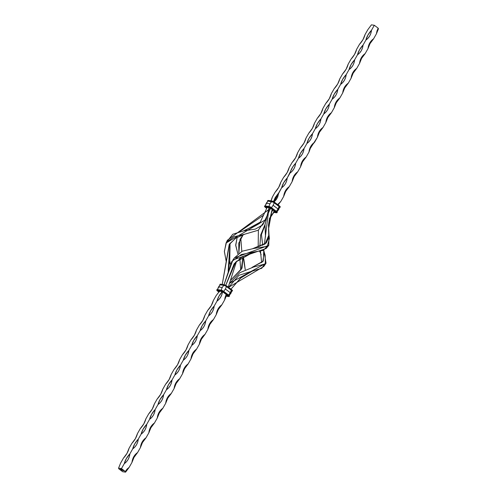 <?xml version="1.0" encoding="UTF-8"?>
<svg xmlns="http://www.w3.org/2000/svg" width="497" height="497" viewBox="0 0 497 497"><rect width="100%" height="100%" fill="white"/><g stroke="black" fill="none" stroke-linecap="round" stroke-linejoin="round"><path stroke-width="0.75" d="M252.016 267.386L263.261 261.074L263.783 250.227L264.199 252.203L262.758 261.646L252.016 267.386M262.696 245.313L261.447 234.553L264.963 225.191L261.447 234.553L262.696 245.313M269.417 218.891L274.207 211.828L269.417 218.891M274.443 211.07L269.473 218.394L274.443 211.07M264.994 224.582L260.645 235.131L259.819 246.425L260.645 235.131L264.994 224.582M260.484 251.14L261.627 262.615L260.484 251.14M253.066 270.716L241.008 277.748L230.999 289.155L240.486 278.183L251.998 271.275L254.483 270.405L238.933 275.307L228.577 287.334L263.808 266.46L266.032 263.193L229.657 283.24L239.734 272.729L253.507 267.063L265.336 263.888L265.156 255.228L264.199 252.203M272.536 209.678L272.126 209.38L272.536 209.678M258.384 230.142L258.173 246.941L258.384 230.142M259.714 251.271L261.161 254.712L259.714 251.271M264.354 264.46L261.745 268.305L254.483 270.405M264.479 253.656L266.032 263.193M228.26 287.098L236.628 261.105L228.26 287.098M252.83 248.599L266.218 243.014L268.802 237.367L268.548 228.968L272.25 208.982L268.461 224.868L268.995 234.808L265.106 243.934L252.83 248.599M270.293 207.994L269.225 207.653L270.293 207.994L275.444 211.89L273.94 211.784L275.381 212.002L276.438 212.797L270.393 208.069L271.188 208.187L266.013 207.174L270.312 208.007M269.032 207.584L264.385 244.406L265.522 235.149L264.988 224.793L269.032 207.584M253.538 252.016L235.634 262.136L225.75 285.34L234.168 263.745L242.573 256.564L254.358 251.917L241.293 254.545L231.801 261.459L224.023 284.694L232.931 259.956L266.156 248.506L268.765 245.369L234.385 257.887L232.931 259.956M264.988 224.793L265.491 236.746L264.969 225.203M266.926 246.493L263.323 250.407L254.358 251.917M269.573 218.258L268.448 225.271L269.573 218.258M268.933 236.305L268.765 245.369M234.379 257.887L242.194 251.215L253.669 248.494L267.299 246.332L269.393 238.517L268.995 234.808M230.745 280.103L242.039 268.132L242.983 256.334L241.337 269.237L230.745 280.103M241.809 251.389L240.79 237.964L241.809 251.389M259.471 223.501L251.028 228.222L259.471 223.501M243.145 234.77L240.02 239.361L238.84 253.091L238.777 243.132L243.145 234.77M239.84 258.316L240.734 270.082L239.84 258.316M272.841 210.43L271.387 212.026L272.841 210.43M260.534 221.966L245.63 230.092L260.534 221.966M237.168 237.386L235.696 245.021L237.839 253.855L235.727 245.487L237.168 237.386M239.672 258.434L239.976 259.123L239.672 258.434M263.64 215.126L239.573 231.639L263.64 215.126M243.269 258.03L245.238 269.585L243.859 259.31L243.083 256.893M118.559 468.162L121.461 468.59L125.331 471.498L125.586 472.15L122.678 471.721L118.808 468.814L118.559 468.162L120.603 463.123L123.411 458.197L120.603 463.123L118.559 468.162L118.808 468.814L122.678 471.721L125.586 472.15L129.158 467.335L131.966 462.415L134.01 457.37L137.588 452.562L140.396 447.635L142.44 442.597L146.012 437.782L148.827 432.856L150.871 427.818L154.443 423.009L157.251 418.083L159.295 413.044L162.873 408.23L165.681 403.303L167.725 398.265L171.303 393.45L174.112 388.53L176.155 383.485L179.728 378.677L182.542 373.75L184.586 368.712L188.158 363.897L190.966 358.971L193.01 353.932L196.588 349.124L199.396 344.197L201.44 339.159L205.019 334.344L207.827 329.418L209.871 324.379L213.443 319.565L216.251 314.644L218.301 309.6L221.873 304.791L224.681 299.865L226.725 294.833A12.357 5.97 -53.1 0 0 224.681 299.865L221.873 304.791L219.755 306.606L218.046 308.954L216.854 311.681L216.251 314.644L213.443 319.565L211.324 321.385L209.616 323.727L208.429 326.461L207.827 329.418L205.019 334.344L202.894 336.158L201.186 338.507L199.999 341.24L199.396 344.197L196.588 349.124L194.464 350.938L192.761 353.28L191.569 356.014L190.966 358.971L188.158 363.897L186.04 365.717L184.331 368.06L183.144 370.793L182.542 373.75L179.728 378.677L177.609 380.491L175.901 382.839L174.714 385.566L174.112 388.53L171.303 393.45L169.179 395.27L167.477 397.612L166.284 400.346L165.681 403.303L162.873 408.23L160.748 410.044L159.046 412.392L157.853 415.125L157.251 418.083L154.443 423.009L152.324 424.823L150.616 427.165L149.429 429.899L148.827 432.856L146.012 437.782L143.894 439.603L142.185 441.945L140.999 444.678L140.396 447.635L137.588 452.562L135.464 454.376L133.761 456.724L132.569 459.452L131.966 462.415L129.158 467.335L127.039 469.156L125.331 471.498L121.461 468.59L124.275 463.67L126.393 461.85L128.102 459.508L129.288 456.774L129.891 453.817L132.699 448.89L134.824 447.076L136.526 444.728L137.719 441.995L138.321 439.037L141.129 434.111L143.254 432.297L144.956 429.955L146.149 427.221L146.752 424.264L149.56 419.338L151.678 417.517L153.387 415.175L154.573 412.442L155.176 409.485L157.99 404.558L160.109 402.744L161.817 400.396L163.004 397.662L163.606 394.705L166.414 389.785L168.539 387.964L170.241 385.622L171.434 382.889L172.037 379.932L174.845 375.005L176.963 373.191L178.672 370.843L179.864 368.109L180.467 365.152L183.275 360.226L185.393 358.412L187.102 356.069L188.288 353.336L188.891 350.379L191.705 345.452L193.824 343.632L195.532 341.29L196.719 338.556L197.321 335.599L200.129 330.673L202.254 328.859L203.956 326.51L205.149 323.777L205.752 320.82L208.56 315.899L210.678 314.079L212.387 311.737L213.58 309.004L214.182 306.046L216.99 301.12L219.109 299.306L220.817 296.957L222.004 294.224L222.606 291.267L219.034 296.082L216.99 301.12L214.182 306.046L210.604 310.855L208.56 315.899L205.752 320.82L202.173 325.634L200.129 330.673L197.321 335.599L193.749 340.414L191.705 345.452L188.891 350.379L185.319 355.187L183.275 360.226L180.467 365.152L176.889 369.967L174.845 375.005L172.037 379.932L168.458 384.74L166.414 389.785L163.606 394.705L160.034 399.52L157.99 404.558L155.176 409.485L151.604 414.299L149.56 419.338L146.752 424.264L143.173 429.073L141.129 434.111L138.321 439.037L134.749 443.852L132.699 448.89L129.891 453.817L126.319 458.625L124.275 463.67L121.461 468.59L118.559 468.162M121.2 469.566L120.554 469.156L121.2 469.566M121.796 469.622L121.212 469.243L121.796 469.622M121.349 470.05L121.746 470.342L121.349 470.05M122.262 470.187L122.653 470.479L122.262 470.187M122.765 470.261L123.312 470.671L122.765 470.261M123.38 470.348L123.921 470.752L123.38 470.348M123.057 470.274L123.43 470.591L123.001 470.367M122.933 470.616L122.343 470.199L122.933 470.616M121.864 470.361L121.436 470.063L121.864 470.361M121.007 470L121.405 470.292L121.007 470M121.411 469.572L120.783 469.18L121.38 469.491M120.796 469.479L120.237 469.106L120.802 469.429M220.979 290.142L217.394 289.589L217.189 290.118L217.649 290.459A1.441 0.323 29.7 0 0 217.394 290.552L217.394 290.565A1.441 0.323 29.7 0 0 219.121 291.801A1.441 0.323 29.7 0 1 217.897 291.105A1.441 0.323 29.7 0 1 217.394 290.54A1.441 0.323 29.7 0 1 217.649 290.459A1.441 0.323 29.7 0 1 219.413 291.329L216.127 295.647L213.319 300.573L216.127 295.647L219.488 291.205M207.696 310.426L204.888 315.353L207.696 310.426L211.275 305.612L213.319 300.573C212.455 304.009 210.579 307.295 207.696 310.426M199.266 325.206L196.458 330.126L199.266 325.206L202.844 320.391L204.888 315.353C204.025 318.788 202.155 322.068 199.266 325.206M190.842 339.979L188.028 344.906L190.842 339.979L194.414 335.171L196.458 330.126C195.594 333.562 193.724 336.848 190.842 339.979M182.411 354.759L179.603 359.685L182.411 354.759L185.984 349.944L188.028 344.906C187.17 348.341 185.294 351.621 182.411 354.759M173.981 369.532L171.173 374.458L173.981 369.532L177.559 364.723L179.603 359.685C178.74 363.114 176.87 366.401 173.981 369.532M165.557 384.311L162.743 389.238L165.557 384.311L169.129 379.497L171.173 374.458C170.309 377.894 168.44 381.18 165.557 384.311M157.127 399.091L154.319 404.018L157.127 399.091L160.699 394.276L162.743 389.238C161.885 392.673 160.009 395.954 157.127 399.091M148.696 413.864L145.888 418.791L148.696 413.864L152.268 409.056L154.319 404.018C153.455 407.447 151.579 410.733 148.696 413.864M140.266 428.644L137.458 433.57L140.266 428.644L143.844 423.829L145.888 418.791C145.025 422.226 143.155 425.507 140.266 428.644M131.842 443.417L129.027 448.344L131.842 443.417L135.414 438.609L137.458 433.57C136.594 437 134.724 440.286 131.842 443.417M226.272 294.547L224.681 299.865A12.357 10.468 -81.6 0 1 226.203 294.671L228.154 295.69L228.434 296.175L227.645 296.007L226.924 295.634L227.235 295.075M123.411 458.197L126.983 453.382L129.027 448.344C128.17 451.779 126.294 455.066 123.411 458.197M122.604 470.299L122.939 470.473M121.603 470.33L121.939 470.348L121.641 470.094M121.324 470.187L120.976 470.063M129.891 453.817C129.363 458.11 127.493 461.396 124.275 463.67C125.132 460.234 127.008 456.948 129.891 453.817M131.966 462.415C132.494 458.116 134.37 454.836 137.588 452.562C134.699 455.693 132.829 458.979 131.966 462.415M125.331 471.498L129.158 467.335L125.586 472.15L125.089 471.541M140.396 447.635C140.924 443.343 142.794 440.056 146.012 437.782C143.13 440.92 141.26 444.2 140.396 447.635M148.827 432.856C149.355 428.563 151.225 425.277 154.443 423.009C151.56 426.14 149.684 429.427 148.827 432.856M157.251 418.083C157.779 413.784 159.655 410.503 162.873 408.23C159.991 411.361 158.114 414.647 157.251 418.083M165.681 403.303C166.209 399.01 168.085 395.724 171.303 393.45C168.415 396.587 166.545 399.868 165.681 403.303M174.112 388.53C174.64 384.231 176.51 380.951 179.728 378.677C176.845 381.808 174.975 385.094 174.112 388.53M182.542 373.75C183.07 369.457 184.94 366.171 188.158 363.897C185.275 367.034 183.399 370.315 182.542 373.75M190.966 358.971C191.494 354.678 193.37 351.391 196.588 349.124C193.706 352.255 191.83 355.541 190.966 358.971M199.396 344.197C199.924 339.898 201.801 336.618 205.019 334.344C202.13 337.475 200.26 340.762 199.396 344.197M207.827 329.418C208.355 325.125 210.225 321.839 213.443 319.565C210.56 322.702 208.69 325.982 207.827 329.418M216.251 314.644C216.779 310.345 218.655 307.065 221.873 304.791C218.991 307.923 217.114 311.209 216.251 314.644M138.321 439.037C137.793 443.33 135.917 446.617 132.699 448.89C133.563 445.455 135.439 442.175 138.321 439.037M146.752 424.264C146.224 428.557 144.347 431.837 141.129 434.111C141.993 430.682 143.863 427.395 146.752 424.264M155.176 409.485C154.648 413.777 152.778 417.064 149.56 419.338C150.423 415.902 152.293 412.616 155.176 409.485M163.606 394.705C163.078 399.004 161.208 402.284 157.99 404.558C158.847 401.122 160.724 397.842 163.606 394.705M172.037 379.932C171.508 384.224 169.632 387.511 166.414 389.785C167.278 386.349 169.154 383.063 172.037 379.932M180.467 365.152C179.939 369.445 178.063 372.731 174.845 375.005C175.708 371.57 177.578 368.289 180.467 365.152M188.891 350.379C188.363 354.672 186.493 357.952 183.275 360.226C184.138 356.796 186.008 353.51 188.891 350.379M197.321 335.599C196.793 339.892 194.923 343.178 191.705 345.452C192.563 342.017 194.439 338.73 197.321 335.599M205.752 320.82C205.224 325.119 203.348 328.399 200.129 330.673C200.993 327.237 202.869 323.957 205.752 320.82M214.182 306.046C213.648 310.339 211.778 313.626 208.56 315.899C209.423 312.464 211.293 309.177 214.182 306.046M222.606 291.267C222.078 295.56 220.208 298.846 216.99 301.12C217.848 297.684 219.724 294.404 222.606 291.267M224.072 284.725L220.482 284.172L220.009 284.943A2 0.447 29.7 0 1 220.345 284.744L220.357 284.824A1.945 0.429 -150.3 0 0 220.041 284.874A1.945 0.429 29.7 0 1 220.357 284.824L224.017 285.29A2 0.447 29.7 0 1 226.47 286.496L226.408 286.545A1.945 0.429 -150.3 0 0 224.029 285.371L226.178 286.291L231.353 290.167A2 0.447 29.7 0 1 231.962 291.062M221.283 290.173A1.945 0.435 29.7 0 1 223.669 291.354L223.656 291.372A1.945 0.429 -150.3 0 0 221.575 290.267A1.945 0.429 29.7 0 1 223.656 291.372L228.558 295.025A1.945 0.435 29.7 0 1 229.123 295.541A1.945 0.435 29.7 0 0 228.558 295.025A7.399 3.578 -53.1 0 0 230.217 292.671A7.399 3.578 -53.1 0 0 231.285 290.236L226.402 286.564A7.399 3.578 126.9 0 1 225.334 288.999L230.217 292.671A7.399 3.578 126.9 0 1 228.558 295.025L223.669 291.354A7.399 3.578 -53.1 0 0 225.334 288.999A7.399 3.578 126.9 0 1 223.669 291.354A1.945 0.435 29.7 0 0 221.283 290.173A7.399 6.268 -81.6 0 1 222.258 287.483A7.399 6.268 -81.6 0 1 224.017 285.384L220.345 284.843A7.399 6.268 98.4 0 0 218.587 286.943L222.258 287.483A7.399 6.268 98.4 0 0 221.283 290.173L221.283 290.173M228.881 295.317A1.945 0.429 -150.3 0 0 228.539 295.038A1.945 0.429 29.7 0 1 228.881 295.317L229.074 295.51M230.651 293.795A7.399 6.268 -81.6 0 0 231.627 291.105A1.945 0.435 -150.3 0 0 231.969 291L231.962 291.025A1.945 0.429 -150.3 0 0 231.298 290.211L231.882 291.074M223.066 291L228.601 295.317A2.323 0.516 29.7 0 1 229.403 296.28A2.323 0.516 -150.3 0 0 228.601 295.317L227.968 295.541L226.595 294.783L222.631 291.807L226.595 294.783A1.441 0.323 29.7 0 1 227.968 295.541L228.316 295.597A2.094 0.466 29.7 0 1 228.676 296.535L227.117 296.187M229.347 296.38A2.323 0.516 -150.3 0 0 228.545 295.417L223.712 291.428A2.094 0.466 -150.3 0 0 221.14 290.167L220.861 290.658L221.917 291.453L218.941 291.012L223.426 291.925L228.545 295.417A2.323 0.516 29.7 0 1 229.347 296.386L229.403 296.287A2.323 0.516 -150.3 0 1 229.359 296.33M226.334 295.547L226.924 295.634L226.334 295.547M226.023 296.162L228.757 296.566L228.216 296.187L228.987 296.51L228.788 296.001L223.426 291.925L220.861 290.658A2.094 0.466 29.7 0 1 223.426 291.925L228.545 295.417L223.662 291.745L220.811 290.341A2.323 0.516 29.7 0 1 223.662 291.745L223.662 291.745A2.323 0.516 -150.3 0 0 220.811 290.341L220.867 290.242A2.323 0.516 29.7 0 1 223.718 291.646A2.323 0.516 -150.3 0 0 220.867 290.242L221.674 290.31M226.843 296.262L226.029 296.137L226.843 296.262L225.781 295.466L226.843 296.262L228.676 296.535L229.024 296.324L228.316 295.597A2.094 0.466 29.7 0 1 229.03 296.467A2.094 0.466 29.7 0 1 228.676 296.535L228.862 296.541M229.31 295.976A2.094 0.466 -150.3 0 0 228.645 295.143M226.154 285.576L231.695 289.9A2.323 0.516 29.7 0 1 232.497 290.863A2.323 0.516 -150.3 0 0 231.695 289.9L231.639 290A2.323 0.516 29.7 0 1 232.434 290.969A2.323 0.516 -150.3 0 0 231.639 290L231.403 290.173A2.094 0.466 29.7 0 1 231.95 291.124L231.962 291.124M232.403 290.559A2.094 0.466 -150.3 0 0 231.739 289.726M232.453 290.913A2.323 0.516 -150.3 0 0 232.49 290.869L231.844 291.149M231.77 291.112L232.13 291.018L231.353 290.167L231.695 289.9L226.812 286.229L231.639 290L226.47 286.496L231.298 290.211A1.945 0.429 29.7 0 1 231.969 291.006A1.945 0.435 -150.3 0 0 231.285 290.236L231.285 290.236A7.399 3.578 126.9 0 1 230.217 292.671L225.334 288.999A7.399 3.578 -53.1 0 0 226.402 286.564L226.8 286.011A2.094 0.466 -150.3 0 0 224.234 284.75L224.768 284.893M229.192 295.864L231.969 291.006A1.945 0.435 -150.3 0 0 231.285 290.236L226.402 286.564A1.945 0.435 -150.3 0 0 224.017 285.384L224.029 285.371A1.945 0.429 29.7 0 1 226.408 286.545A1.945 0.435 -150.3 0 0 224.017 285.384A7.399 6.268 98.4 0 0 222.258 287.483L218.587 286.943A7.399 6.268 98.4 0 0 217.611 289.621A7.399 6.268 -81.6 0 1 218.587 286.943A7.399 6.268 -81.6 0 1 220.345 284.843L220.345 284.843A1.945 0.435 -150.3 0 0 220.041 284.874L220.028 284.887M228.595 295.1L223.756 291.466M231.683 289.683L226.843 286.048M224.234 284.75L223.961 284.824A2.323 0.516 29.7 0 1 226.812 286.229A2.323 0.516 -150.3 0 0 223.961 284.824L223.898 284.924A2.323 0.516 29.7 0 1 226.756 286.328A2.323 0.516 -150.3 0 0 223.898 284.924L223.954 285.241A2.094 0.466 29.7 0 1 226.52 286.508L224.017 285.29L224.234 284.75M216.798 289.776A2.323 0.516 29.7 0 1 217.195 289.695L220.867 290.242L217.469 289.621M217.506 291.018L217.556 291.056A2.094 0.466 29.7 0 1 217.189 290.118L220.861 290.658L217.139 289.794A2.323 0.516 -150.3 0 0 216.742 289.875A2.323 0.516 29.7 0 1 217.139 289.794L220.811 290.341L217.195 289.695A2.323 0.516 -150.3 0 0 216.804 289.77A2.323 0.516 -150.3 0 0 216.785 289.826M219.27 291.863L217.406 290.602L218.941 291.012A1.441 0.323 29.7 0 0 217.649 290.459L216.822 290.211L217.556 291.056L217.897 291.105L217.649 290.459L219.413 291.329M219.947 284.943A2.094 0.466 29.7 0 1 220.283 284.694L223.954 285.241L220.227 284.377A2.323 0.516 -150.3 0 0 219.836 284.452A2.323 0.516 29.7 0 1 220.227 284.377L223.898 284.924L220.283 284.278A2.323 0.516 -150.3 0 0 219.891 284.352A2.323 0.516 29.7 0 1 220.283 284.278L223.961 284.824L220.562 284.203M220.016 285.048L220.283 284.694L224.017 285.384L220.345 284.843A1.945 0.435 -150.3 0 0 220.041 284.874L217.27 289.732M232.49 290.869L231.714 289.695L226.825 286.023L224.153 284.713L219.891 284.352A2.323 0.516 -150.3 0 0 219.879 284.408M219.295 291.876L217.556 291.056L218.935 292.093L217.524 291.043L216.804 289.77L221.066 290.136L223.737 291.441L228.62 295.112L229.403 296.287M226.203 294.671A1.441 0.323 29.7 0 1 227.968 295.541A1.441 0.323 29.7 0 1 228.446 296.162A1.441 0.323 29.7 0 1 228.216 296.187A1.441 0.323 29.7 0 1 226.924 295.634L227.247 295.05M222.482 291.782L222.171 291.739A12.357 5.97 126.9 0 1 222.252 291.652A12.357 5.97 -53.1 0 0 222.171 291.739L222.482 291.782M228.496 295.957L226.589 295.069A12.357 5.97 -53.1 0 0 226.452 295.317L228.216 296.187L227.968 295.541A1.441 0.323 29.7 0 1 228.44 296.169A1.441 0.323 29.7 0 1 226.452 295.317A12.357 5.97 126.9 0 1 226.589 295.069A1.448 0.323 -150.3 0 0 228.409 295.951M218.935 292.093L217.556 291.056A2.094 0.466 29.7 0 1 216.835 290.18A2.094 0.466 29.7 0 1 217.189 290.118L220.861 290.658A2.094 0.466 29.7 0 1 223.426 291.925L228.316 295.597L221.395 290.807L216.878 290.136L218.935 292.093M219.444 291.633L217.599 290.453A1.448 0.323 -150.3 0 0 219.27 291.565M226.185 294.709A1.448 0.323 -150.3 0 0 226.589 295.069L226.154 294.665M226.06 294.963A1.441 0.323 29.7 0 0 226.452 295.317L226.023 294.92M244.449 234.236L235.522 238.305L229.173 244.605L222.234 284.433L229.539 243.996L235.752 238.169L244.723 234.199L233.919 236.808L226.427 242.412L224.371 251.32L226.309 261.969L224.389 251.712L226.079 243.002L265.622 219.699L258.241 230.241L244.723 234.199M228.142 271.325L230.055 243.219L229.757 260.956L228.142 271.325M243.567 230.875L259.863 222.998L267.454 206.752L259.863 222.998L243.567 230.875M226.905 241.704L232.733 234.255L243.834 230.832L255.259 229.142L262.758 224.905L270.616 208.231L227.365 240.268L226.079 243.002M229.738 261.403L230.397 264.069L229.757 260.956M278.413 210.057A7.399 6.268 -81.6 0 0 279.389 207.367A1.945 0.435 -150.3 0 0 279.73 207.268A1.945 0.435 -150.3 0 0 279.047 206.497L274.164 202.826A1.945 0.435 -150.3 0 0 271.778 201.652L268.107 201.105A1.945 0.435 -150.3 0 0 267.802 201.136A1.945 0.429 29.7 0 1 268.119 201.086L268.107 201.105A7.399 6.268 98.4 0 0 266.349 203.205L270.02 203.751A7.399 6.268 -81.6 0 1 271.778 201.652L271.791 201.633A1.945 0.429 29.7 0 1 274.176 202.807L274.164 202.826A1.945 0.435 -150.3 0 0 271.778 201.652L268.107 201.105L273.275 202.149L279.37 206.634L279.643 207.336M269.337 206.528A1.945 0.429 29.7 0 1 271.418 207.634L276.32 211.287A1.945 0.435 29.7 0 1 276.885 211.809A1.945 0.435 29.7 0 0 276.32 211.287L276.307 211.306A1.945 0.429 29.7 0 1 276.643 211.579A1.945 0.429 -150.3 0 0 276.307 211.306L276.32 211.287A7.399 3.578 -53.1 0 0 277.978 208.933A7.399 3.578 -53.1 0 0 279.047 206.497L279.059 206.479A1.945 0.429 29.7 0 1 279.73 207.268A1.945 0.435 -150.3 0 0 279.047 206.497A7.399 3.578 126.9 0 1 277.978 208.933A7.399 3.578 126.9 0 1 276.32 211.287L271.418 207.634A1.945 0.429 -150.3 0 0 269.337 206.528M273.095 205.261L277.978 208.933L273.095 205.261A7.399 3.578 126.9 0 1 271.43 207.616A7.399 3.578 -53.1 0 0 273.095 205.261A7.399 3.578 -53.1 0 0 274.164 202.826A7.399 3.578 126.9 0 1 273.095 205.261M266.112 207.435L264.951 206.379L266.013 207.174L265.317 207.317L266.112 207.435M274.605 212.523L273.804 212.405L274.605 212.523L273.543 211.728L274.605 212.523L276.438 212.797L274.878 212.449M273.791 212.424L276.624 212.809L276.077 211.859L275.282 211.741L276.077 211.859A2.094 0.466 29.7 0 1 276.438 212.797L276.63 212.809M279.531 207.379L279.879 207.168L279.115 206.435A2 0.447 29.7 0 1 279.724 207.324M280.202 207.224A2.323 0.516 -150.3 0 0 279.401 206.261L279.165 206.441A2.094 0.466 29.7 0 1 279.712 207.386L279.712 207.392M280.215 207.174A2.323 0.516 -150.3 0 0 280.252 207.131A2.323 0.516 -150.3 0 0 279.457 206.162L279.401 206.261A2.323 0.516 29.7 0 1 280.196 207.23L279.606 207.411M276.959 212.132L279.724 207.286A1.945 0.429 -150.3 0 0 279.059 206.479L279.457 206.162A2.323 0.516 29.7 0 1 280.258 207.125L280.196 207.23M280.165 206.82A2.094 0.466 -150.3 0 0 279.5 205.988M276.307 211.679L271.188 208.187L276.307 211.679A2.323 0.516 29.7 0 1 277.109 212.648A2.323 0.516 -150.3 0 0 276.307 211.679L271.424 208.007L268.622 206.92L269.685 207.715L268.622 206.92A2.094 0.466 29.7 0 1 271.188 208.187L276.307 211.679M277.121 212.592A2.323 0.516 -150.3 0 0 277.164 212.554A2.323 0.516 -150.3 0 0 276.369 211.579A2.323 0.516 29.7 0 1 277.164 212.548L276.518 212.828M276.357 211.368L271.424 208.007A2.323 0.516 -150.3 0 0 268.573 206.603L268.622 206.92L264.951 206.379L268.622 206.92L268.573 206.603A2.323 0.516 29.7 0 1 271.424 208.007L276.369 211.579L271.517 207.727M277.071 212.238A2.094 0.466 -150.3 0 0 276.407 211.405M274.282 202.77L279.047 206.497L273.977 202.552L271.778 201.552A2 0.447 29.7 0 1 274.232 202.764L274.176 202.807A1.945 0.429 -150.3 0 0 271.791 201.633L271.716 201.502A2.094 0.466 29.7 0 1 274.282 202.77L274.282 202.77M279.401 206.261L274.518 202.59L279.401 206.261M273.915 201.844L274.561 202.279A2.094 0.466 -150.3 0 0 271.996 201.012L271.722 201.086A2.323 0.516 29.7 0 1 274.574 202.49A2.323 0.516 -150.3 0 0 271.722 201.086L271.666 201.186A2.323 0.516 29.7 0 1 274.518 202.59L279.457 206.162L274.518 202.59A2.323 0.516 -150.3 0 0 271.666 201.186L271.716 201.502L268.045 200.962L271.778 201.652A7.399 6.268 98.4 0 0 270.02 203.751A7.399 6.268 98.4 0 0 269.045 206.441A1.945 0.435 29.7 0 1 271.43 207.616L271.418 207.64M279.444 205.944L274.611 202.31M270.828 207.261L271.48 207.908A2.323 0.516 -150.3 0 0 268.628 206.503L264.901 206.056L264.603 206.584L265.317 207.317A2.094 0.466 29.7 0 1 264.951 206.379L264.901 206.056L268.628 206.503A2.323 0.516 29.7 0 1 271.48 207.908L271.474 207.696A2.094 0.466 -150.3 0 0 268.908 206.429L264.901 206.056A2.323 0.516 -150.3 0 0 264.503 206.137A2.323 0.516 29.7 0 1 264.901 206.056L269.436 206.578M271.834 200.987L268.243 200.434L271.722 201.086L268.051 200.54L271.666 201.186L267.995 200.639L268.045 200.962L271.716 201.502L271.915 200.981L272.53 201.161M267.709 201.204A2.094 0.466 29.7 0 1 268.045 200.962L268.107 201.012A2 0.447 29.7 0 0 267.765 201.192L268.119 201.086A1.945 0.429 -150.3 0 0 267.802 201.136A1.945 0.435 -150.3 0 1 268.107 201.105A7.399 6.268 -81.6 0 0 266.349 203.205A7.399 6.268 98.4 0 0 265.379 205.888A7.399 6.268 -81.6 0 1 266.349 203.205L270.02 203.751A7.399 6.268 -81.6 0 0 269.045 206.441L269.045 206.441A1.945 0.435 29.7 0 1 271.43 207.616M268.74 206.404L264.957 205.963A2.323 0.516 -150.3 0 0 264.566 206.031A2.323 0.516 -150.3 0 0 264.547 206.087M267.653 200.62A2.323 0.516 29.7 0 1 268.051 200.54L267.995 200.639A2.323 0.516 -150.3 0 0 267.597 200.72A2.323 0.516 29.7 0 1 267.995 200.639L267.777 201.316M280.252 207.131L279.476 205.957L274.592 202.285L271.915 200.981L268.051 200.54A2.323 0.516 -150.3 0 0 267.653 200.614A2.323 0.516 -150.3 0 0 267.641 200.67M267.684 201.229L267.653 200.614L268.324 200.465M265.268 207.28L266.727 208.373L265.286 207.305L264.566 206.031A2.323 0.516 29.7 0 1 264.957 205.963L265.23 205.888M378.192 28.186L374.322 25.279L371.514 30.205L367.942 35.02L365.898 40.058L363.083 44.985L359.511 49.793L357.467 54.838L354.659 59.758L351.081 64.573L349.037 69.611L346.229 74.538L342.657 79.352L340.607 84.391L337.798 89.317L334.226 94.126L332.182 99.164L329.368 104.09L325.796 108.905L323.752 113.943L320.944 118.87L317.366 123.678L315.322 128.723L312.514 133.643L308.941 138.458L306.897 143.496L304.083 148.423L300.511 153.238L298.467 158.276L295.659 163.202L292.857 166.743L287.229 177.976L283.65 182.79L281.606 187.829L274.083 201.937L276.214 199.676L277.674 197.116L278.798 192.755L281.606 187.829L283.731 186.015L285.433 183.666L286.626 180.933L287.229 177.976L290.037 173.049L292.155 171.235L293.864 168.893L295.056 166.16L295.659 163.202L298.467 158.276L300.586 156.456L302.294 154.113L303.481 151.38L304.083 148.423L306.897 143.496L309.016 141.682L310.724 139.334L311.911 136.607L312.514 133.643L315.322 128.723L317.446 126.903L319.149 124.561L320.341 121.827L320.944 118.87L323.752 113.943L325.87 112.129L327.579 109.781L328.772 107.048L329.368 104.09L332.182 99.164L334.301 97.35L336.009 95.008L337.196 92.274L337.798 89.317L340.607 84.391L342.731 82.57L344.433 80.228L345.626 77.495L346.229 74.538L349.037 69.611L351.162 67.797L352.864 65.449L354.057 62.721L354.659 59.758L357.467 54.838L359.586 53.017L361.294 50.675L362.481 47.942L363.083 44.985L365.898 40.058L368.016 38.244L369.725 35.896L370.911 33.162L371.514 30.205L374.322 25.279L371.414 24.85L367.842 29.665L365.034 34.585L367.842 29.665L371.414 24.85L374.322 25.279L378.192 28.186L376.999 30.92L376.397 33.877L378.441 28.838L376.397 33.877L373.589 38.803L376.397 33.877L378.192 28.186L378.441 28.838L378.006 28.435M359.412 44.438L356.604 49.365L359.412 44.438L362.99 39.63L365.034 34.585C364.171 38.02 362.301 41.307 359.412 44.438M350.988 59.218L348.173 64.144L350.988 59.218L354.56 54.403L356.604 49.365C355.74 52.8 353.87 56.08 350.988 59.218M342.557 73.991L339.749 78.917L342.557 73.991L346.129 69.182L348.173 64.144C347.316 67.573 345.44 70.86 342.557 73.991M334.127 88.77L331.319 93.697L334.127 88.77L337.705 83.956L339.749 78.917C338.886 82.353 337.009 85.639 334.127 88.77M325.697 103.55L322.888 108.47L325.697 103.55L329.275 98.735L331.319 93.697C330.455 97.132 328.585 100.413 325.697 103.55M317.272 118.323L314.458 123.25L317.272 118.323L320.845 113.515L322.888 108.47C322.025 111.906 320.155 115.192 317.272 118.323M308.842 133.103L306.034 138.029L308.842 133.103L312.414 128.288L314.458 123.25C313.601 126.685 311.725 129.965 308.842 133.103M300.412 147.876L297.604 152.803L300.412 147.876L303.99 143.068L306.034 138.029C305.17 141.459 303.294 144.745 300.412 147.876M291.981 162.656L289.173 167.582L291.981 162.656L295.56 157.841L297.604 152.803C296.74 156.238 294.87 159.525 291.981 162.656M283.557 177.435L280.749 182.356L283.557 177.435L287.129 172.621L289.173 167.582C288.31 171.018 286.44 174.298 283.557 177.435M275.127 192.209L272.319 197.135L275.127 192.209L278.699 187.4L280.749 182.356C279.886 185.791 278.009 189.077 275.127 192.209M292.112 181.647L294.156 176.609L297.734 171.794L300.542 166.874L302.586 161.829L306.158 157.021L308.972 152.094L310.333 148.342L317.397 137.315L319.441 132.277L323.019 127.468L325.827 122.542L327.871 117.503L331.443 112.689L334.257 107.762L336.301 102.724L339.873 97.909L342.681 92.982L344.732 87.944L348.304 83.136L351.112 78.209L353.156 73.171L356.734 68.356L359.542 63.43L361.586 58.391L365.158 53.583L367.973 48.656L370.017 43.618L373.589 38.803L371.47 40.617L369.762 42.966L368.575 45.699L367.973 48.656L365.158 53.583L363.04 55.397L361.331 57.739L360.145 60.472L359.542 63.43L356.734 68.356L354.609 70.176L352.907 72.519L351.714 75.252L351.112 78.209L348.304 83.136L346.185 84.95L344.477 87.298L343.284 90.025L342.681 92.982L339.873 97.909L337.755 99.729L336.047 102.071L334.86 104.805L334.257 107.762L331.443 112.689L329.325 114.503L327.616 116.851L326.43 119.584L325.827 122.542L323.019 127.468L320.894 129.282L319.192 131.624L317.999 134.358L317.397 137.315L314.589 142.241L312.47 144.062L310.762 146.404L309.569 149.137L308.972 152.094L306.158 157.021L304.04 158.835L302.331 161.183L301.145 163.911L300.542 166.874L297.734 171.794L295.609 173.615L293.907 175.957L292.714 178.69L292.112 181.647L289.304 186.574L292.112 181.647C292.64 177.354 294.516 174.068 297.734 171.794C294.845 174.932 292.975 178.212 292.112 181.647M278.072 204.901L280.873 201.353L283.681 196.427L285.725 191.388L289.304 186.574L287.179 188.388L285.477 190.736L284.284 193.47L283.681 196.427L280.873 201.353L277.637 204.578L280.873 201.353L278.072 204.901M278.798 192.755L275.226 197.564L273.456 201.571L278.798 192.755M270.971 200.85L272.319 197.135A12.357 5.97 126.9 0 1 270.977 200.838M371.514 30.205C370.986 34.498 369.116 37.784 365.898 40.058C366.755 36.623 368.631 33.342 371.514 30.205M367.973 48.656C368.501 44.357 370.371 41.077 373.589 38.803C370.706 41.934 368.83 45.221 367.973 48.656M359.542 63.43C360.07 59.137 361.94 55.85 365.158 53.583C362.276 56.714 360.406 60 359.542 63.43M351.112 78.209C351.64 73.916 353.516 70.63 356.734 68.356C353.845 71.493 351.975 74.774 351.112 78.209M342.681 92.982C343.21 88.69 345.086 85.409 348.304 83.136C345.421 86.267 343.545 89.553 342.681 92.982M334.257 107.762C334.785 103.469 336.655 100.183 339.873 97.909C336.991 101.046 335.115 104.327 334.257 107.762M325.827 122.542C326.355 118.243 328.225 114.962 331.443 112.689C328.56 115.82 326.691 119.106 325.827 122.542M317.397 137.315C317.925 133.022 319.801 129.736 323.019 127.468C320.13 130.599 318.26 133.886 317.397 137.315M308.972 152.094C309.501 147.802 311.37 144.515 314.589 142.241C311.706 145.379 309.83 148.659 308.972 152.094M300.542 166.874C301.07 162.575 302.94 159.295 306.158 157.021C303.276 160.152 301.406 163.438 300.542 166.874M283.681 196.427C284.209 192.128 286.086 188.848 289.304 186.574C286.421 189.705 284.545 192.991 283.681 196.427M363.083 44.985C362.555 49.278 360.685 52.564 357.467 54.838C358.331 51.402 360.201 48.116 363.083 44.985M354.659 59.758C354.131 64.057 352.255 67.337 349.037 69.611C349.9 66.176 351.77 62.895 354.659 59.758M346.229 74.538C345.701 78.83 343.825 82.117 340.607 84.391C341.47 80.955 343.346 77.669 346.229 74.538M337.798 89.317C337.27 93.61 335.4 96.89 332.182 99.164C333.04 95.735 334.916 92.448 337.798 89.317M329.368 104.09C328.84 108.389 326.97 111.67 323.752 113.943C324.616 110.508 326.486 107.228 329.368 104.09M320.944 118.87C320.416 123.163 318.54 126.449 315.322 128.723C316.185 125.287 318.061 122.001 320.944 118.87M312.514 133.643C311.986 137.942 310.116 141.223 306.897 143.496C307.755 140.061 309.631 136.781 312.514 133.643M304.083 148.423C303.555 152.716 301.685 156.002 298.467 158.276C299.331 154.84 301.201 151.554 304.083 148.423M295.659 163.202C295.131 167.495 293.255 170.775 290.037 173.049C290.9 169.62 292.77 166.333 295.659 163.202M287.229 177.976C286.701 182.275 284.824 185.555 281.606 187.829C282.47 184.393 284.346 181.113 287.229 177.976M236.796 238.1L237.1 237.417M228.757 296.566L229.347 296.386M219.891 284.352L219.922 284.967M217.524 291.043L218.928 292.099M222.581 291.901L222.6 291.584M243.834 230.832L243.356 230.956M265.031 205.994L267.79 201.148M264.566 206.031L268.827 206.398L271.499 207.703L276.382 211.374L277.164 212.554M265.286 207.305L266.721 208.386"/></g></svg>
